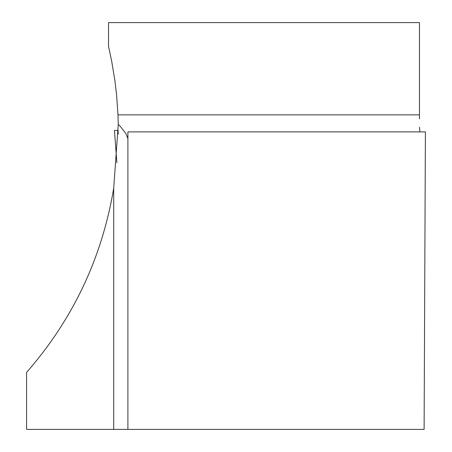 <?xml version="1.0" encoding="UTF-8"?>
<svg xmlns="http://www.w3.org/2000/svg" width="452" height="452" viewBox="0 0 452 452"><rect width="100%" height="100%" fill="white"/><g stroke="black" fill="none" stroke-linecap="round" stroke-linejoin="round"><path stroke-width="0.68" d="M419.467 118.87L419.467 22.6L108.542 22.6L108.542 46.522L111.655 60.997L114.881 80.473L116.61 95.174L117.983 114.87L118.26 124.407L113.712 188.151C102.067 257.787 73.032 319.197 26.595 372.38L26.595 429.4L113.712 429.4L113.712 188.151M127.899 429.4L424.106 429.4L425.405 131.894L127.899 131.894L127.899 429.4L113.712 429.4M118.26 124.407L120.712 126.871L125.865 133.515L127.899 138.645M419.467 127.227L419.942 131.894M118.294 134.035L118.028 130.526L118.311 130.532L114.441 130.402L116.882 162.714M118.311 130.532L114.446 130.402L116.882 162.737M419.467 114.87L117.983 114.87"/></g></svg>
